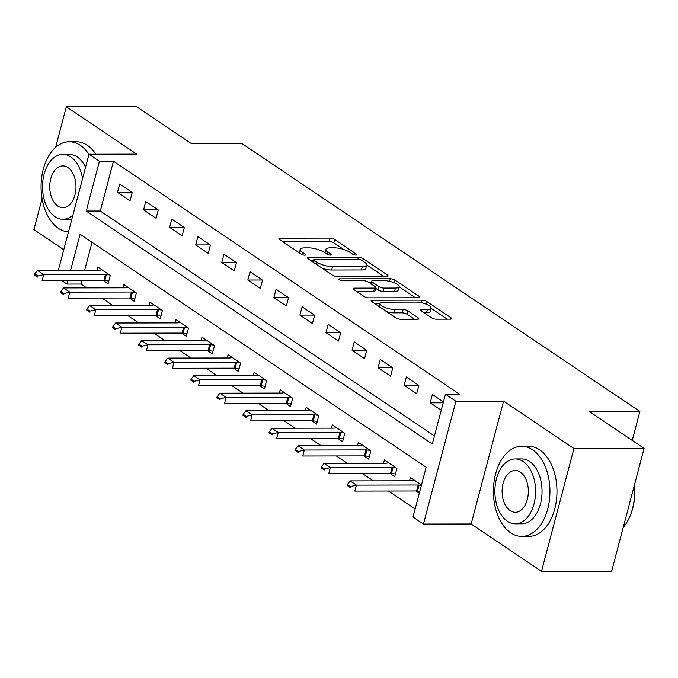 <?xml version="1.0" encoding="UTF-8"?>
<svg xmlns="http://www.w3.org/2000/svg" width="678" height="678" viewBox="0 0 678 678"><rect width="100%" height="100%" fill="white"/><g stroke="black" fill="none" stroke-linecap="round" stroke-linejoin="round"><path stroke-width="1.02" d="M355.908 255.072A2.475 0.754 14.8 0 0 356.865 254.742A2.475 0.754 14.8 0 0 356.408 254.106L334.661 239.47A3.534 1.076 14.8 0 0 329.864 238.097L280.285 238.181A3.534 1.076 14.8 0 0 278.912 238.656A3.534 1.076 14.8 0 0 279.573 239.563L301.312 254.208A2.475 0.754 14.8 0 0 304.676 255.165A2.475 0.754 14.8 0 0 305.634 254.835A2.475 0.754 14.8 0 0 305.168 254.199L302.354 252.301A11.323 3.441 14.8 0 1 300.227 249.394A11.323 3.441 14.8 0 1 304.625 247.877L308.753 247.868A11.323 3.441 14.8 0 1 324.118 252.267L326.932 254.157A2.475 0.754 14.8 0 0 330.288 255.114A2.475 0.754 14.8 0 0 331.254 254.784A2.475 0.754 14.8 0 0 330.788 254.148L327.974 252.258A11.323 3.441 14.8 0 1 325.847 249.351A11.323 3.441 14.8 0 1 330.237 247.834L334.373 247.826A11.323 3.441 14.8 0 1 349.738 252.216L352.543 254.114A2.475 0.754 14.8 0 0 355.908 255.072M431.572 317.821A3.534 1.076 14.8 0 0 436.369 319.194L450.277 319.169A3.534 1.076 14.8 0 0 451.65 318.694A3.534 1.076 14.8 0 0 450.989 317.787L426.843 301.532A3.534 1.076 14.8 0 0 422.038 300.159L372.459 300.244A3.534 1.076 14.8 0 0 371.086 300.718A3.534 1.076 14.8 0 0 371.756 301.625L395.901 317.889A3.534 1.076 14.8 0 0 400.698 319.262L417.504 319.228A3.534 1.076 14.8 0 0 418.877 318.753A3.534 1.076 14.8 0 0 418.207 317.846L407.876 310.888A3.534 1.076 14.8 0 0 403.079 309.515L394.74 309.532A9.467 2.873 14.8 0 1 384.824 307.38A9.467 2.873 14.8 0 1 380.121 303.43A9.467 2.873 14.8 0 1 383.799 302.159L416.436 302.1A9.467 2.873 14.8 0 1 426.36 304.252A9.467 2.873 14.8 0 1 431.055 308.202A9.467 2.873 14.8 0 1 427.386 309.473L421.945 309.482A3.534 1.076 14.8 0 0 420.572 309.956A3.534 1.076 14.8 0 0 421.233 310.863L431.572 317.821M644.1 448.404L611.649 571.223L541.493 571.351L573.944 448.531L644.1 448.404L589.377 411.563L639.888 411.47L241.732 143.397L191.221 143.49L136.507 106.649L66.351 106.777L136.702 154.143L89.004 154.228L99.42 161.245L113.455 161.22L459.498 394.206L445.463 394.232L455.887 401.249L423.436 524.069L413.012 517.051L426.165 467.261L80.131 234.274L70.605 270.319M573.944 448.531L503.593 401.164L455.887 401.249M386.646 276.319A3.534 1.076 14.8 0 0 388.019 275.853A3.534 1.076 14.8 0 0 387.35 274.937L363.205 258.682A3.534 1.076 14.8 0 0 358.408 257.309L308.829 257.403A3.534 1.076 14.8 0 0 307.456 257.877A3.534 1.076 14.8 0 0 308.117 258.784L332.262 275.039A3.534 1.076 14.8 0 0 337.068 276.412L386.646 276.319M395.028 280.107L419.165 296.362A3.534 1.076 14.8 0 1 419.835 297.269A3.534 1.076 14.8 0 1 418.462 297.744L368.883 297.837A3.534 1.076 14.8 0 1 364.078 296.464L353.746 289.506A3.534 1.076 14.8 0 1 353.085 288.599A3.534 1.076 14.8 0 1 354.458 288.125L374.561 288.091A3.534 1.076 14.8 0 0 375.934 287.616A3.534 1.076 14.8 0 0 375.273 286.701L368.417 282.09A3.534 1.076 14.8 0 0 363.62 280.717L342.687 280.751A2.475 0.754 14.8 0 1 340.085 280.192A2.475 0.754 14.8 0 1 338.856 279.158A2.475 0.754 14.8 0 1 339.822 278.827L390.223 278.734A3.534 1.076 14.8 0 1 395.028 280.107L394.316 282.794M66.351 106.777L55.63 147.346M42.07 198.671L33.9 229.596L63.774 249.707M113.455 161.22L100.302 211.019L434.437 435.979M117.523 192.306L130.023 200.73L132.218 192.425L119.709 184.009L117.523 192.306L131.998 192.281M143.575 209.849L156.084 218.274L158.279 209.977L145.77 201.552L143.575 209.849L158.059 209.824M169.636 227.393L182.145 235.817L184.331 227.52L171.822 219.096L169.636 227.393L184.111 227.367M195.688 244.936L208.197 253.36L210.392 245.063L197.883 236.639L195.688 244.936L210.172 244.911M221.748 262.479L234.257 270.903L236.453 262.606L223.943 254.182L221.748 262.479L236.224 262.454M247.809 280.022L260.31 288.447L262.505 280.15L249.996 271.725L247.809 280.022L262.284 279.997M273.861 297.574L286.37 305.99L288.565 297.693L276.056 289.269L273.861 297.574L288.345 297.54M299.922 315.117L312.431 323.533L314.617 315.236L302.117 306.812L299.922 315.117L314.397 315.084M325.974 332.661L338.483 341.076L340.678 332.779L328.169 324.355L325.974 332.661L340.458 332.635M352.035 350.204L364.544 358.62L366.739 350.323L354.23 341.907L352.035 350.204L366.51 350.179M378.095 367.747L390.596 376.163L392.791 367.866L380.282 359.45L378.095 367.747L392.57 367.722M404.147 385.29L416.656 393.715L418.851 385.409L406.342 376.993L404.147 385.29L418.631 385.265M443.42 401.961L432.403 394.537L430.208 402.834L441.234 410.258M81.945 280.489L81.004 284.048L86.699 287.879M101.802 298.049L112.76 305.422M127.854 315.592L138.812 322.965M153.914 333.135L164.873 340.509M179.975 350.679L190.925 358.052M206.027 368.222L216.985 375.595M232.088 385.765L243.046 393.147M258.14 403.308L269.098 410.69M284.201 420.852L295.159 428.233M310.261 438.395L321.211 445.777M336.313 455.938L347.272 463.32M362.374 473.49L373.332 480.863M388.426 491.033L415.139 509.009M92.038 242.292L84.64 270.293M103.251 280.455L108.099 283.718L110.294 275.421L97.785 266.996L96.92 270.268M129.312 297.998L134.159 301.261L136.354 292.964L123.845 284.54L122.981 287.811M155.364 315.541L160.211 318.804L162.406 310.507L149.897 302.083L149.033 305.354M181.424 333.084L186.272 336.347L188.467 328.05L175.958 319.626L175.094 322.898M207.485 350.628L212.333 353.891L214.519 345.594L202.019 337.169L201.146 340.449M233.537 368.171L238.385 371.434L240.58 363.137L228.071 354.713L227.206 357.992M259.598 385.714L264.445 388.977L266.64 380.68L254.131 372.256L253.267 375.536M285.65 403.257L290.498 406.52L292.693 398.223L280.184 389.799L279.319 393.079M311.711 420.801L316.558 424.064L318.753 415.767L306.244 407.351L305.38 410.622M337.771 438.344L342.619 441.615L344.805 433.31L332.305 424.894L331.432 428.165M363.823 455.896L368.671 459.159L370.866 450.853L358.357 442.437L357.492 445.709M389.884 473.439L394.732 476.702L396.927 468.396L384.418 459.981L383.553 463.252M415.945 490.982L419.301 493.245M409.605 480.795L410.47 477.524L421.496 484.948M632.243 440.42L639.888 411.47M503.593 401.164L471.142 523.984L541.493 571.351M471.142 523.984L423.436 524.069M81.004 284.048L66.969 284.074L61.715 280.531M99.42 161.245L86.267 211.044L432.31 444.022L445.463 394.232M58.325 270.336L89.004 154.228M67.91 280.514L66.969 284.074M100.302 211.019L86.267 211.044M430.208 402.834L443.2 402.808M325.847 249.351L324.965 252.665A11.323 3.441 14.8 0 0 324.94 252.818M300.227 249.394L299.354 252.716A11.323 3.441 14.8 0 0 299.32 252.86M343.704 249.462L333.788 242.783A3.534 1.076 14.8 0 0 328.983 241.41L282.446 241.495M313.482 260.708L310.99 260.716M383.604 276.327L366.73 264.962M361.603 260.208A2.475 0.754 14.8 0 0 358.238 259.242L314.719 259.327A2.475 0.754 14.8 0 0 313.761 259.657A2.475 0.754 14.8 0 0 314.228 260.293L317.194 262.293A11.323 3.441 14.8 0 0 332.551 266.683L362.298 266.632A11.323 3.441 14.8 0 0 366.696 265.115A11.323 3.441 14.8 0 0 364.569 262.208L361.603 260.208M322.347 268.361A11.323 3.441 14.8 0 0 331.678 270.005L332.551 266.683M366.696 265.115L365.823 268.429A11.323 3.441 14.8 0 1 361.425 269.946L331.678 270.005M399.105 286.769L415.428 297.752M356.62 291.438L373.688 291.404A3.534 1.076 14.8 0 0 375.061 290.93L375.934 287.616M368.417 282.09L371.366 282.082M395.427 288.048A9.467 2.873 14.8 0 0 399.105 286.777A9.467 2.873 14.8 0 0 394.401 282.828A9.467 2.873 14.8 0 0 384.485 280.675L372.985 280.7A3.534 1.076 14.8 0 0 371.603 281.175A3.534 1.076 14.8 0 0 372.273 282.082L379.129 286.701A3.534 1.076 14.8 0 0 383.926 288.074L395.427 288.048L394.554 291.37A9.467 2.873 14.8 0 0 398.223 290.099L399.105 286.777M394.554 291.37L383.053 291.387A3.534 1.076 14.8 0 1 378.248 290.014L375.748 288.328M431.055 308.202L430.183 311.524A9.467 2.873 14.8 0 1 426.504 312.787L424.106 312.795M386.655 311.668A9.467 2.873 14.8 0 0 393.867 312.846L394.74 309.532M414.461 319.236L407.003 314.211A3.534 1.076 14.8 0 0 402.198 312.838L393.867 312.846M380.087 303.549L374.62 303.558M447.243 319.177L431.039 308.27M101.929 269.785L99.954 270.2A3.602 1.093 -165.2 0 1 99.2 270.268L37.468 270.378L43.723 274.59L105.454 274.48A3.602 1.093 -165.2 0 1 106.404 274.539L109.59 274.946M37.849 276.031L34.722 273.929L34.459 274.921L37.587 277.031L37.849 276.031L43.723 274.59L42.146 280.565L103.878 280.455A3.602 1.093 -165.2 0 1 104.827 280.514L108.811 281.023M37.587 277.031L34.459 274.921M37.468 270.378L34.722 273.929M127.981 287.328L126.015 287.743A3.602 1.093 -165.2 0 1 125.261 287.811L63.529 287.921L69.775 292.133L131.515 292.023A3.602 1.093 -165.2 0 1 132.464 292.082L135.651 292.489M63.91 293.574L60.783 291.472L60.52 292.464L63.647 294.574L63.91 293.574L69.775 292.133L68.198 298.108L129.939 297.998A3.602 1.093 -165.2 0 1 130.879 298.057L134.871 298.566M63.647 294.574L60.52 292.464M63.529 287.921L60.783 291.472M154.042 304.871L152.067 305.286A3.602 1.093 -165.2 0 1 151.313 305.354L89.581 305.464L95.835 309.676L157.567 309.566A3.602 1.093 -165.2 0 1 158.516 309.626L161.711 310.032M89.962 311.117L86.843 309.015L86.572 310.007L89.699 312.117L89.962 311.117L95.835 309.676L94.259 315.651L155.991 315.541A3.602 1.093 -165.2 0 1 156.94 315.601L160.923 316.109M89.699 312.117L86.572 310.007M89.581 305.464L86.843 309.015M180.094 322.414L178.128 322.83A3.602 1.093 -165.2 0 1 177.373 322.898L115.641 323.008L121.896 327.22L183.628 327.11A3.602 1.093 -165.2 0 1 184.577 327.169L187.764 327.576M116.023 328.661L112.895 326.559L112.633 327.55L115.76 329.661L116.023 328.661L121.896 327.22L120.311 333.195L182.051 333.084A3.602 1.093 -165.2 0 1 183.001 333.144L186.984 333.652M115.76 329.661L112.633 327.55M115.641 323.008L112.895 326.559M206.154 339.958L204.18 340.373A3.602 1.093 -165.2 0 1 203.434 340.441L141.694 340.551L147.948 344.763L209.688 344.653A3.602 1.093 -165.2 0 1 210.629 344.712L213.824 345.119M142.083 346.204L138.956 344.102L138.693 345.102L141.821 347.204L142.083 346.204L147.948 344.763L146.372 350.738L208.104 350.628A3.602 1.093 -165.2 0 1 209.053 350.687L213.045 351.196M141.821 347.204L138.693 345.102M141.694 340.551L138.956 344.102M88.954 154.423A45.053 28.273 -90.1 0 0 80.292 145.304A45.053 28.273 -90.1 0 0 69.249 141.744A45.053 28.273 -90.1 0 0 41.612 177.873A45.053 28.273 -90.1 0 0 58.367 228.291A45.053 28.273 -90.1 0 0 68.503 231.825M95.844 154.22A45.053 28.273 -90.1 0 0 87.309 145.287A45.053 28.273 -90.1 0 0 76.258 141.736L69.249 141.744M82.555 178.619A32.434 20.357 -90.1 0 0 70.766 156.932A32.434 20.357 -90.1 0 0 62.817 154.372L69.266 154.364A32.434 20.357 89.9 0 1 77.224 156.923A32.434 20.357 89.9 0 1 85.555 167.263M62.817 154.372A32.434 20.357 -90.1 0 0 42.917 180.382A32.434 20.357 -90.1 0 0 54.977 216.689A32.434 20.357 -90.1 0 0 62.935 219.248A32.434 20.357 -90.1 0 0 72.936 215.036M57.783 206.061A20.899 13.119 -90.1 0 0 62.91 207.714A20.899 13.119 -90.1 0 0 75.733 190.95A20.899 13.119 -90.1 0 0 67.961 167.559A20.899 13.119 -90.1 0 0 62.834 165.907A20.899 13.119 -90.1 0 0 50.011 182.67A20.899 13.119 -90.1 0 0 57.783 206.061M71.893 218.986A32.434 20.357 89.9 0 1 69.385 219.231L62.935 219.248M532.645 449.87A45.053 28.273 -90.1 0 0 521.602 446.31A45.053 28.273 -90.1 0 0 493.965 482.439A45.053 28.273 -90.1 0 0 510.72 532.857A45.053 28.273 -90.1 0 0 521.763 536.408A45.053 28.273 -90.1 0 0 549.4 500.288A45.053 28.273 -90.1 0 0 532.645 449.87M521.763 536.408L528.781 536.4A45.053 28.273 -90.1 0 0 556.418 500.271A45.053 28.273 -90.1 0 0 539.663 449.853A45.053 28.273 -90.1 0 0 528.611 446.302L521.602 446.31M515.17 458.938L521.619 458.921A32.434 20.357 89.9 0 1 529.577 461.489A32.434 20.357 89.9 0 1 541.637 497.788A32.434 20.357 89.9 0 1 521.738 523.797L515.288 523.806A32.434 20.357 -90.1 0 0 535.188 497.796A32.434 20.357 -90.1 0 0 523.119 461.498A32.434 20.357 -90.1 0 0 515.17 458.938A32.434 20.357 -90.1 0 0 495.271 484.948A32.434 20.357 -90.1 0 0 507.33 521.246A32.434 20.357 -90.1 0 0 515.288 523.806M510.144 510.627A20.899 13.119 -90.1 0 0 515.263 512.28A20.899 13.119 -90.1 0 0 528.086 495.516A20.899 13.119 -90.1 0 0 520.314 472.117A20.899 13.119 -90.1 0 0 515.187 470.473A20.899 13.119 -90.1 0 0 502.364 487.228A20.899 13.119 -90.1 0 0 510.144 510.627M623.192 527.526A45.053 28.273 -90.1 0 0 629.26 517.839A45.053 28.273 -90.1 0 0 634.422 485.033M634.54 484.592A43.968 27.595 89.9 0 1 629.557 517.195L629.26 517.839M232.215 357.501L230.24 357.916A3.602 1.093 -165.2 0 1 229.486 357.984L167.754 358.094L174.009 362.306L235.741 362.196A3.602 1.093 -165.2 0 1 236.69 362.264L239.876 362.662M168.136 363.755L165.008 361.645L164.746 362.645L167.873 364.747L168.136 363.755L174.009 362.306L172.432 368.281L234.164 368.171A3.602 1.093 -165.2 0 1 235.113 368.239L239.097 368.739M167.873 364.747L164.746 362.645M167.754 358.094L165.008 361.645M258.267 375.044L256.301 375.459A3.602 1.093 -165.2 0 1 255.547 375.527L193.815 375.637L200.061 379.849L261.801 379.739A3.602 1.093 -165.2 0 1 262.75 379.807L265.937 380.205M194.196 381.299L191.069 379.188L190.806 380.189L193.933 382.29L194.196 381.299L200.061 379.849L198.484 385.824L260.225 385.714A3.602 1.093 -165.2 0 1 261.166 385.782L265.157 386.282M193.933 382.29L190.806 380.189M193.815 375.637L191.069 379.188M284.328 392.587L282.353 393.003A3.602 1.093 -165.2 0 1 281.607 393.071L219.867 393.189L226.121 397.393L287.853 397.283A3.602 1.093 -165.2 0 1 288.803 397.35L291.998 397.757M220.257 398.842L217.13 396.732L216.867 397.732L219.986 399.834L220.257 398.842L226.121 397.393L224.545 403.368L286.277 403.257A3.602 1.093 -165.2 0 1 287.226 403.325L291.209 403.834M219.986 399.834L216.867 397.732M219.867 393.189L217.13 396.732M310.38 410.131L308.414 410.546A3.602 1.093 -165.2 0 1 307.659 410.614L245.928 410.732L252.182 414.936L313.914 414.826A3.602 1.093 -165.2 0 1 314.863 414.894L318.05 415.3M246.309 416.385L243.182 414.275L242.919 415.275L246.046 417.377L246.309 416.385L252.182 414.936L250.597 420.911L312.338 420.801A3.602 1.093 -165.2 0 1 313.287 420.869L317.27 421.377M246.046 417.377L242.919 415.275M245.928 410.732L243.182 414.275M336.441 427.682L334.466 428.089A3.602 1.093 -165.2 0 1 333.72 428.157L271.98 428.276L278.234 432.488L339.975 432.369A3.602 1.093 -165.2 0 1 340.924 432.437L344.11 432.844M272.37 433.928L269.242 431.818L268.98 432.818L272.107 434.92L272.37 433.928L278.234 432.488L276.658 438.463L338.39 438.344A3.602 1.093 -165.2 0 1 339.339 438.412L343.331 438.92M272.107 434.92L268.98 432.818M271.98 428.276L269.242 431.818M362.501 445.226L360.526 445.641A3.602 1.093 -165.2 0 1 359.772 445.709L298.04 445.819L304.295 450.031L366.027 449.912A3.602 1.093 -165.2 0 1 366.976 449.98L370.163 450.387M298.422 451.472L295.294 449.37L295.032 450.361L298.159 452.463L298.422 451.472L304.295 450.031L302.719 456.006L364.45 455.887A3.602 1.093 -165.2 0 1 365.4 455.955L369.383 456.464M298.159 452.463L295.032 450.361M298.04 445.819L295.294 449.37M388.553 462.769L386.587 463.184A3.602 1.093 -165.2 0 1 385.833 463.252L324.101 463.362L330.347 467.574L392.087 467.456A3.602 1.093 -165.2 0 1 393.037 467.523L396.223 467.93M324.482 469.015L321.355 466.913L321.092 467.905L324.22 470.015L324.482 469.015L330.347 467.574L328.771 473.549L390.511 473.43A3.602 1.093 -165.2 0 1 391.452 473.498L395.444 474.007M324.22 470.015L321.092 467.905M324.101 463.362L321.355 466.913M414.614 480.312L412.639 480.727A3.602 1.093 -165.2 0 1 411.893 480.795L350.153 480.905L356.408 485.117L418.14 485.007A3.602 1.093 -165.2 0 1 419.089 485.067L421.385 485.363M350.543 486.558L347.416 484.456L347.153 485.448L350.272 487.558L350.543 486.558L356.408 485.117L354.831 491.092L416.563 490.982A3.602 1.093 -165.2 0 1 417.512 491.041L419.809 491.338M350.272 487.558L347.153 485.448M350.153 480.905L347.416 484.456M356.153 255.064L356.408 254.106M304.922 255.157L305.168 254.199M330.533 255.106L330.788 254.148M327.398 254.419L327.974 252.258M301.786 254.47L302.354 252.301M279.87 239.766L280.285 238.181M328.983 241.41L329.864 238.097M333.788 242.783L334.661 239.47M308.414 258.979L308.829 257.403M357.899 259.25L358.408 257.309M362.62 260.894L363.205 258.682M386.985 276.31L387.35 274.937M313.643 262.505L314.228 260.293M316.609 264.496L317.194 262.293M361.425 269.946L362.298 266.632M418.809 297.735L419.165 296.362M354.043 289.701L354.458 288.125M373.688 291.404L374.561 288.091M339.525 279.921L339.822 278.827M389.545 281.302L390.223 278.734M371.688 284.294L372.273 282.082M378.248 290.014L379.129 286.701M383.053 291.387L383.926 288.074M421.53 311.058L421.945 309.482M426.504 312.787L427.386 309.473M402.198 312.838L403.079 309.515M407.003 314.211L407.876 310.888M417.851 319.211L418.207 317.846M372.044 301.829L372.459 300.244M421.369 302.693L422.038 300.159M426.148 304.159L426.843 301.532M450.624 319.152L450.989 317.787M104.827 280.514L106.404 274.539M103.878 280.455L105.454 274.48M130.879 298.057L132.464 292.082M129.939 297.998L131.515 292.023M156.94 315.601L158.516 309.626M155.991 315.541L157.567 309.566M183.001 333.144L184.577 327.169M182.051 333.084L183.628 327.11M209.053 350.687L210.629 344.712M208.104 350.628L209.688 344.653M235.113 368.239L236.69 362.264M234.164 368.171L235.741 362.196M261.166 385.782L262.75 379.807M260.225 385.714L261.801 379.739M287.226 403.325L288.803 397.35M286.277 403.257L287.853 397.283M313.287 420.869L314.863 414.894M312.338 420.801L313.914 414.826M339.339 438.412L340.924 432.437M338.39 438.344L339.975 432.369M365.4 455.955L366.976 449.98M364.45 455.887L366.027 449.912M391.452 473.498L393.037 467.523M390.511 473.43L392.087 467.456M417.512 491.041L419.089 485.067M416.563 490.982L418.14 485.007M313.1 262.14L313.761 259.657M370.917 283.777L371.603 281.175M379.265 306.685L380.121 303.43"/></g></svg>

